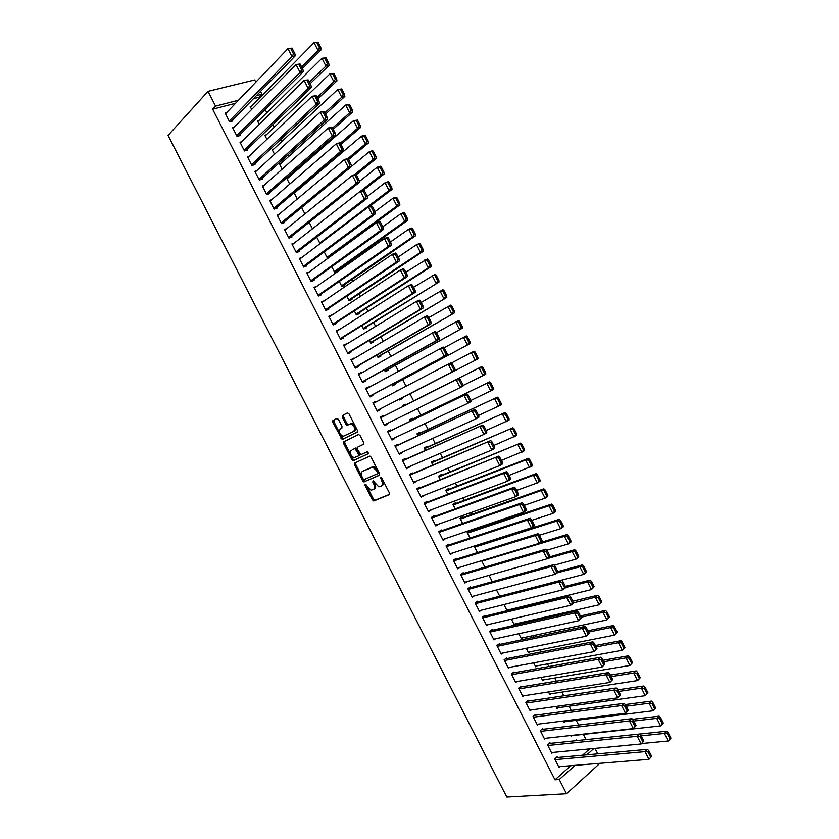 <?xml version="1.0" encoding="UTF-8"?>
<svg xmlns="http://www.w3.org/2000/svg" width="839" height="839" viewBox="0 0 839 839"><rect width="100%" height="100%" fill="white"/><g stroke="black" fill="none" stroke-linecap="round" stroke-linejoin="round"><path stroke-width="1.26" d="M365.143 484.218L365.049 485.414L372.453 499.887L373.984 500.904L389.223 494.664L389.38 492.913L381.839 478.157L380.738 477.443L381.619 480.579C382.825 483.348 382.668 485.215 381.147 486.18L378.788 486.84L373.103 480.831L372.778 482.079L373.743 483.967C374.939 486.704 374.792 488.55 373.303 489.504L371.006 490.154L365.143 484.218M381.703 477.936L382.731 479.96L381.619 480.579M338.421 419.385L336.911 418.43L332.884 420.559L332.789 422.353L342.165 439.479L357.246 432.075L357.362 430.271L348.961 413.826L347.43 412.872L342.438 415.504L342.333 417.319L345.909 424.303L347.042 425.31L350.964 423.852C354.498 426.034 355.411 428.561 353.701 431.414L343.036 436.406C339.554 434.266 338.631 431.781 340.277 428.939L341.872 428.121L341.976 426.327L338.421 419.385M235.57 103.312L212.634 109.196L554.999 779.809L559.246 779.515L575.082 765.346M212.634 109.196L215.529 106.102L207.999 91.357L168.062 135.404L506.798 797.05L566.524 793.757L559.246 779.515M354.624 463.065L354.509 464.806L362.731 480.883L363.916 481.932L379.333 475.304L379.48 473.542L371.09 457.129L369.905 456.091L354.624 463.065M351.887 459.688L343.654 443.59L343.759 441.828L358.484 434.508L360.036 435.493L363.623 442.52L363.497 444.313L357.424 447.239L357.309 449.022L360.833 454.675L367.555 451.634L368.541 453.584L353.051 460.716L351.887 459.688L353.009 459.09L344.787 443.002L343.654 443.59M234.071 127.255L232.581 127.664L237.038 136.4L240.185 135.53L239.818 134.796M259.282 124.413L257.479 120.889L258.989 120.48M249.089 156.306L247.442 156.788L251.899 165.514L255.014 164.58L254.637 163.857M274.5 154.292L272.088 149.541L273.745 149.059M264.117 185.293L262.282 185.87L266.729 194.596L269.812 193.589L269.445 192.865M289.707 184.129L286.665 178.151L288.511 177.574M279.177 214.207L277.101 214.92L281.547 223.625L284.589 222.566L284.222 221.842M304.893 213.914L301.631 207.527M294.311 243.048L291.899 243.918L296.335 252.612L299.355 251.49L298.988 250.777M320.047 243.667L316.712 237.122M309.549 271.773L306.675 272.874L311.112 281.558L314.09 280.383L313.723 279.66M331.772 266.676L334.635 272.287L337.519 271.154L337.163 270.441M324.462 300.708L321.431 301.799L325.857 310.461L328.804 309.234L328.437 308.511M346.811 296.188L349.129 300.729L351.981 299.533L351.625 298.831M339.239 329.675L336.166 330.671L340.592 339.334L343.508 338.033L343.141 337.32M361.829 325.658L363.602 329.129L366.423 327.881L366.066 327.168M354.006 358.61L350.88 359.512L355.296 368.153L358.18 366.8L357.813 366.087M376.826 355.086L378.053 357.487L380.843 356.187L380.487 355.474M368.741 387.503L368.436 386.915L365.573 388.31L369.978 396.931L372.831 395.526L372.474 394.802M391.792 384.472L392.484 385.814L395.242 384.451L394.886 383.738M383.444 416.322L383.077 415.609L380.245 417.056L384.65 425.677L387.471 424.209L387.136 423.548M406.779 413.868L409.537 412.515M405.667 404.912L405.31 404.209L402.573 405.615L403.014 406.475M398.064 444.974L397.696 444.261L394.907 445.771L399.291 454.381L402.08 452.85L401.829 452.347M420.035 433.102L419.678 432.4L416.962 433.868L417.948 435.787M412.662 473.584L412.295 472.871L409.537 474.444L413.921 483.033L416.501 481.104M434.382 461.261L434.015 460.559L431.34 462.079L432.861 465.047M427.24 502.162L426.873 501.449L424.146 503.075L428.519 511.654L431.152 509.818M448.708 489.378L448.341 488.676L445.698 490.249L447.753 494.276M441.796 530.688L441.429 529.975L438.734 531.664L443.107 540.232L445.771 538.491M463.013 517.453L462.646 516.751L460.034 518.387L462.625 523.452M456.332 559.183L455.965 558.47L453.301 560.211L457.664 568.769L459.95 567.258M477.464 552.597L474.35 546.472L475.744 545.57M470.847 587.636L470.48 586.922L467.847 588.716L472.2 597.263L474.119 595.942M492.294 581.689L489.064 575.344M485.341 616.036L484.973 615.333L482.373 617.189L486.725 625.716L488.361 624.541M507.679 610.603L508.853 609.754M507.102 610.74L503.945 604.562M499.813 644.404L499.446 643.702L496.877 645.611L501.229 654.137L502.645 653.067M518.817 633.739L521.449 638.909L522.886 637.829M514.265 672.742L513.908 672.029L511.36 674L515.702 682.506L516.96 681.53M533.656 662.873L535.681 666.837L536.95 665.841M528.696 701.026L528.339 700.324L525.822 702.348L530.164 710.843L531.276 709.93M548.486 691.955L549.891 694.723L551.024 693.801M543.106 729.28L542.749 728.567L540.274 730.654L544.595 739.138L545.612 738.278M563.284 721.005L564.081 722.568L565.098 721.697M557.505 757.481L557.138 756.778L554.694 758.917L559.015 767.391L559.928 766.584M576.708 740.617L576.372 739.967L575.481 740.743M578.071 750.014L578.732 749.951M259.429 98.226L258.968 97.314L253.399 98.74M554.999 779.809L570.824 765.692M582.57 755.215L589.639 748.902M586.062 739.641L583.399 734.398M578.627 725.043L576.225 720.323M571.191 710.423L569.052 706.239M563.745 695.804L561.878 692.144M556.288 681.174L554.694 678.027M548.832 666.533L547.5 663.911M541.375 651.882L540.306 649.785M533.908 637.21L533.111 635.658M526.431 622.538L525.906 621.51M478.608 528.633L478.073 527.584M471.403 514.485L470.522 512.755M464.198 500.327L462.96 497.905M456.982 486.159L455.399 483.044M449.756 471.979L447.827 468.183M442.531 457.79L440.244 453.301M435.305 443.59L432.662 438.409M428.068 429.379L425.079 423.506M420.821 415.158L417.486 408.593M413.575 400.927L409.956 393.816M406.086 386.213L402.699 379.564M398.473 371.268L395.442 365.311M390.859 356.323L388.174 351.048M383.245 341.358L380.906 336.775M375.62 326.381L373.628 322.491M367.985 311.395L366.349 308.196M360.351 296.408L359.071 293.891M352.705 281.401L351.782 279.576M345.06 266.382L344.483 265.25M296.345 170.716L295.831 169.719M288.973 156.243L288.186 154.701M281.589 141.749L280.53 139.662M274.206 127.255L272.874 124.623M266.823 112.741L265.208 109.563M570.677 735.52L571.17 736.474L572.135 735.635M550.311 743.385L549.944 742.683L547.489 744.791L551.81 753.275L552.775 752.436M555.89 706.49L556.991 708.651L558.061 707.759M535.911 715.153L535.544 714.45L533.048 716.506L537.38 725.001L538.449 724.109M541.071 677.419L542.791 680.786L543.987 679.821M521.48 686.889L521.124 686.176L518.596 688.179L522.938 696.685L524.123 695.73M526.242 648.306L528.57 652.878L529.912 651.84M507.039 658.584L506.683 657.87L504.124 659.811L508.465 668.326L509.797 667.299M511.381 619.151L514.328 624.929L515.859 623.797M492.577 630.225L492.22 629.523L489.63 631.41L493.982 639.937L495.492 638.815M499.698 596.214L496.51 589.953M478.094 601.836L477.737 601.133L475.115 602.958L479.468 611.495L481.229 610.257M484.879 567.143L481.607 560.714M463.589 573.415L463.222 572.701L460.569 574.474L464.932 583.021L467.019 581.616M470.155 531.475L469.798 530.772L467.197 532.429L551.601 504.082L548.958 505.823L551.8 505.959L554.506 511.297L555.565 510.594L552.849 505.256L551.8 505.959M470.05 538.03L467.197 532.429M446.379 546.65L527.395 520.033L530.133 518.229L446.023 545.948L450.386 554.506L452.924 552.859M446.012 545.937L448.697 544.228L449.064 544.941M455.86 503.421L455.504 502.718L452.871 504.323L455.189 508.874M434.518 516.436L434.151 515.712L431.435 517.369L435.819 525.948L438.461 524.165M441.545 475.325L441.188 474.622L438.524 476.164L440.307 479.667M419.951 487.879L419.584 487.165L416.836 488.759L421.22 497.349L423.821 495.471M427.208 447.187L426.852 446.484L424.156 447.974L425.404 450.428M405.363 459.29L405.006 458.576L402.217 460.108L406.611 468.707L409.159 466.736M412.851 419.018L412.494 418.304L409.768 419.741L410.481 421.136M390.754 430.659L390.397 429.935L387.576 431.424L391.97 440.035L394.781 438.535L394.487 437.958M399.28 399.144L399.689 399.951L402.437 398.567L402.07 397.854M398.231 390.324L395.389 391.53M395.505 391.75L398.116 390.093M376.103 401.923L375.767 401.262L372.915 402.689L377.319 411.309L380.151 409.872L379.784 409.149M384.314 369.779L385.269 371.656L388.048 370.324L387.681 369.611M361.378 373.061L361.116 372.547L358.232 373.911L362.637 382.553L365.51 381.168L365.143 380.455M369.328 340.382L370.828 343.319L373.638 342.039L373.271 341.326M346.622 344.147L343.529 345.102L347.944 353.743L350.849 352.422L350.482 351.709M354.32 310.933L356.365 314.94L359.207 313.713L358.84 313.01M331.856 315.191L328.804 316.24L333.23 324.903L336.156 323.634L335.789 322.921M339.292 281.443L341.882 286.519L344.756 285.354L344.389 284.641M317.058 286.204L314.059 287.347L318.484 296.02L321.452 294.814L321.085 294.09M324.242 251.91L327.378 258.055L329.213 257.363M301.914 257.426L299.292 258.402L303.728 267.085L306.728 265.942L306.361 265.218M312.475 228.795L309.172 222.335M286.739 228.638L284.505 229.425L288.941 238.119L291.972 237.038L291.605 236.315M297.3 199.032L294.08 192.708M294.667 192.204L295.915 191.806M271.647 199.766L269.697 200.395L274.143 209.11L277.206 208.082L276.839 207.359M282.103 169.216L279.377 163.857L281.128 163.322M256.598 170.81L254.867 171.334L259.314 180.06L262.418 179.095L262.041 178.371M266.896 139.358L264.788 135.215L266.362 134.775M241.58 141.791L240.017 142.231L244.474 150.968L247.599 150.055L247.232 149.332M251.658 109.458L250.179 106.543L251.616 106.165M226.572 112.709L225.135 113.076L229.603 121.833L232.77 120.984L232.393 120.26M260.52 91.441L261.957 94.272L256.377 95.688M238.517 100.24L215.529 106.102M207.999 91.357L254.678 79.967L255.811 82.191M258.968 97.314L261.957 94.272M594.987 748.388L597.767 753.841M586.828 754.827L593.907 748.493M566.524 793.757L599.875 763.322M445.792 538.533L442.761 539.55M438.524 524.27L435.504 525.35M431.246 510.007L428.257 511.129M423.957 495.734L420.989 496.898M416.668 481.45L413.732 482.666M409.38 467.155L406.454 468.414M402.08 452.85L399.186 454.161M394.781 438.535L391.897 439.888M409.621 412.673L406.863 414.026M387.471 424.209L384.619 425.614M375.767 401.262L372.946 402.741M368.436 386.915L365.647 388.436M361.116 372.547L358.347 374.121M353.785 358.18L351.038 359.795M346.444 343.791L343.717 345.469M339.103 329.402L336.397 331.122M331.751 314.992L329.077 316.764M324.399 300.582L321.746 302.397M317.037 286.151L314.405 288.018M373.638 489.315L374.414 488.875C375.903 487.931 376.05 486.085 374.855 483.348L373.743 483.967M372.778 482.079L373.89 481.46L374.855 483.348M381.493 485.991L382.259 485.55C383.78 484.585 383.937 482.719 382.731 479.96M367.398 487.228L373.554 499.257L374.771 500.317L389.537 494.349M363.235 479.079L365.364 481.271L379.606 475.052M355.526 462.646L355.621 464.198L361.892 476.458M363.119 478.88L364.178 479.583L377.403 473.773L377.498 472.535L376.47 470.522L372.642 467.166L362.5 471.35C361.043 472.336 360.906 474.182 362.102 476.909L363.119 478.88M377.466 473.731L378.525 473.154L378.62 471.917L377.498 472.535M363.392 470.868L373.764 466.547L377.592 469.903L378.62 471.917M344.766 441.324L344.787 443.002M363.675 444.177L357.424 447.239M368.72 453.427L353.397 460.674M351.216 450.239C349.538 453.06 350.471 455.546 354.016 457.685L358.389 455.955L358.515 454.182L355.002 448.54L352.254 449.694M358.389 455.955L359.522 455.346L359.637 453.584L358.515 454.182M352.349 449.641L356.124 447.953L359.637 453.584M353.009 459.09L354.519 460.076M353.701 431.414L354.834 430.827C356.554 427.974 355.642 425.457 352.107 423.265L349.905 423.989M347.608 412.809L343.581 414.938L343.476 416.752L347.042 423.726L348.479 424.723M340.225 434.088L343.298 438.902L357.351 432.001M337.089 418.378L334.027 419.993L333.932 421.786L339.816 433.291M670.938 738.131L668.264 732.856L667.32 733.747L669.994 739.033L670.938 738.131L668.243 740.994L641.583 743.564M641.248 735.845L664.415 733.454L666.785 731.22L639.758 734.052M669.994 739.033L668.243 740.994L664.415 733.454L667.32 733.747M668.264 732.856L666.785 731.22M555.051 759.631L645.044 751.65L647.498 749.342L556.205 757.607M651.693 756.411L648.935 759.326L645.044 751.65L647.981 751.964L650.718 757.344L651.693 756.411L648.966 751.041L647.981 751.964M558.659 766.689L648.935 759.326L650.718 757.344M647.498 749.342L648.966 751.041M663.292 723.05L660.608 717.764L659.653 718.645L662.338 723.931L663.292 723.05L660.587 725.913L570.814 735.782M633.739 721.047L656.759 718.362L659.15 716.16L632.501 719.327M662.338 723.931L660.587 725.913L656.759 718.362L659.653 718.645M660.608 717.764L659.15 716.16M655.637 707.948L652.952 702.663L651.987 703.522L654.672 708.819L655.637 707.948L652.931 710.811L563.724 721.876M626.219 706.249L649.092 703.25L651.504 701.089L625.233 704.571M654.672 708.819L652.931 710.811L649.092 703.25L651.987 703.522M652.952 702.663L651.504 701.089M547.846 745.504L637.241 736.296L639.717 734.02L548.958 743.522M643.901 741.057L641.143 743.973L637.241 736.296L640.178 736.59L642.905 741.98L643.901 741.057L641.164 735.677L640.178 736.59M551.454 752.562L641.143 743.973L642.905 741.98M639.717 734.02L641.164 735.677M540.631 731.356L629.439 720.921L631.935 718.677L541.711 729.448M636.098 725.693L633.34 728.609L629.439 720.921L632.365 721.215L635.102 726.595L636.098 725.693L633.361 720.313L632.365 721.215M544.238 738.435L633.34 728.609L635.102 726.595M631.935 718.677L633.361 720.313M647.97 692.836L645.285 687.54L644.321 688.399L647.005 693.696L647.97 692.836L645.264 695.699L556.635 707.948M618.7 691.441L641.426 688.137L643.849 685.998L617.882 689.826M647.005 693.696L645.264 695.699L641.426 688.137L644.321 688.399M645.285 687.54L643.849 685.998M640.304 677.713L637.619 672.417L636.644 673.256L639.328 678.562L640.304 677.713L637.588 680.576L549.535 694.021M611.18 676.622L633.749 673.004L636.193 670.906L610.393 675.08M639.328 678.562L637.588 680.576L633.749 673.004L636.644 673.256M637.619 672.417L636.193 670.906M533.415 717.209L621.626 705.536L624.132 703.334L534.453 715.352M628.285 710.318L625.527 713.234L621.626 705.536L624.552 705.819L627.289 711.21L628.285 710.318L625.558 704.938L624.552 705.819M537.023 724.288L625.527 713.234L627.289 711.21M624.132 703.334L625.558 704.938M526.189 703.061L613.802 690.151L616.34 687.97L527.186 701.257M620.472 694.933L617.714 697.849L613.802 690.151L616.728 690.413L619.465 695.814L620.472 694.933L617.735 689.543L616.728 690.413M529.797 710.14L617.714 697.849L619.465 695.814M616.34 687.97L617.735 689.543M632.627 662.579L629.942 657.273L628.956 658.112L631.641 663.408L632.627 662.579L629.911 665.442L542.434 680.083M603.64 661.793L626.072 657.87L628.537 655.794L602.895 660.314M631.641 663.408L629.911 665.442L626.072 657.87L628.956 658.112M629.942 657.273L628.537 655.794M518.953 688.892L605.978 674.745L608.527 672.595L519.897 687.151M612.659 679.538L609.89 682.443L605.978 674.745L608.894 674.996L611.641 680.398L612.659 679.538L609.922 674.136L608.894 674.996M522.571 695.971L609.89 682.443L611.641 680.398M608.527 672.595L609.922 674.136M624.95 647.435L622.255 642.129L621.269 642.947L623.954 648.253L624.95 647.435L622.234 650.288L535.324 666.135M596.11 646.942L618.385 642.716L620.87 640.681L595.396 645.548M623.954 648.253L622.234 650.288L618.385 642.716L621.269 642.947M622.255 642.129L620.87 640.681M511.727 674.713L598.144 659.328L600.714 657.22L512.608 673.035M604.825 664.121L602.066 667.036L598.144 659.328L601.06 659.569L603.807 664.97L604.825 664.121L602.087 658.73L601.06 659.569M515.345 681.803L602.066 667.036L603.807 664.97M600.714 657.22L602.087 658.73M617.263 632.27L614.567 626.964L613.571 627.771L616.266 633.078L617.263 632.27L614.547 635.133L528.213 652.176M588.559 632.092L610.698 627.551L613.194 625.548L587.898 630.771M616.266 633.078L614.547 635.133L610.698 627.551L613.571 627.771M614.567 626.964L613.194 625.548M609.565 617.105L606.87 611.788L605.873 612.585L608.569 617.903L609.565 617.105L606.849 619.969L521.092 638.206M581.018 617.221L603 612.376L605.517 610.404L580.378 615.983M608.569 617.903L606.849 619.969L603 612.376L605.873 612.585M606.87 611.788L605.517 610.404M601.867 601.92L599.172 596.613L598.165 597.389L600.86 602.706L601.867 601.92L599.151 604.783L513.971 624.226M486.358 625.013L570.698 605.276L573.331 603.283L573.467 602.36L570.719 596.949L569.66 597.735L572.408 603.157L595.302 597.19L597.829 595.25L572.869 601.175M600.86 602.706L599.151 604.783L595.302 597.19L598.165 597.389M599.172 596.613L597.829 595.25M594.169 586.734L591.464 581.417L590.446 582.172L593.152 587.499L594.169 586.734L591.443 589.586L506.85 610.247M565.528 587.552L587.594 581.993L590.142 580.085L565.339 586.367M593.152 587.499L591.443 589.586L587.594 581.993L590.446 582.172M591.464 581.417L590.142 580.085M586.461 571.527L583.755 566.21L582.727 566.954L585.433 572.282L586.461 571.527L586.293 572.502L583.734 574.39L561.595 580.148M556.865 572.953L579.875 566.776L582.444 564.909L557.736 571.569M585.433 572.282L583.734 574.39L579.875 566.776L582.727 566.954M583.755 566.21L582.444 564.909M578.742 556.309L576.036 550.982L575.009 551.726L577.714 557.054L578.742 556.309L578.595 557.316L576.015 559.173L554.233 565.192M547.416 558.606L572.156 551.559L574.746 549.723L549.797 556.844M577.714 557.054L576.015 559.173L572.156 551.559L575.009 551.726M576.036 550.982L574.746 549.723M571.023 541.092L568.318 535.754L567.279 536.478L569.985 541.816L571.023 541.092L570.887 542.12L568.297 543.945L546.86 550.227M481.859 561.207L564.427 536.331L567.038 534.516L540.243 542.623M569.985 541.816L568.297 543.945L564.427 536.331L567.279 536.478M568.318 535.754L567.038 534.516M563.294 525.854L560.588 520.516L559.54 521.229L562.245 526.567L563.294 525.854L563.179 526.913L560.567 528.706L539.393 535.261M474.706 547.175L556.697 521.082L559.319 519.31L474.486 546.388M562.245 526.567L560.567 528.706L556.697 521.082L559.54 521.229M560.588 520.516L559.319 519.31M555.565 510.594L555.46 511.696L552.828 513.458L531.811 520.327M467.554 533.132L548.958 505.823L552.828 513.458L554.506 511.297M552.849 505.256L551.601 504.082M547.825 495.335L545.109 489.997L544.05 490.679L546.755 496.027L547.825 495.335L547.741 496.468L545.088 498.188L524.218 505.372M460.391 519.089L541.218 490.553L543.871 488.854L460.087 518.492M546.755 496.027L545.088 498.188L541.218 490.553L544.05 490.679M545.109 489.997L543.871 488.854M540.075 480.065L537.359 474.717L536.289 475.388L539.005 480.737L540.075 480.065L540.012 481.229L537.338 482.918L516.625 490.416M453.228 505.026L533.468 475.273L536.142 473.605L452.955 504.501M539.005 480.737L537.338 482.918L533.468 475.273L536.289 475.388M537.359 474.717L536.142 473.605M532.325 464.775L529.608 459.426L528.528 460.087L531.244 465.446L532.325 464.775L532.272 465.981L509.021 475.44M446.054 490.951L525.707 459.982L528.402 458.346L445.824 490.5M531.244 465.446L529.587 467.638L525.707 459.982L528.528 460.087M529.608 459.426L528.402 458.346M524.564 449.484L521.848 444.125L520.767 444.775L523.484 450.134L524.564 449.484L524.532 450.711L501.407 460.464M438.881 476.877L520.662 443.076L438.692 476.489M523.484 450.134L521.827 452.336L517.946 444.68L520.767 444.775M521.848 444.125L520.662 443.076M516.803 434.172L514.087 428.813L512.996 429.442L515.712 434.812L516.803 434.172L516.793 435.441L493.793 445.467M431.707 462.782L512.912 427.796L431.54 462.467M515.712 434.812L514.066 437.025L510.185 429.369L512.996 429.442M514.087 428.813L512.912 427.796M509.042 418.86L506.316 413.491L505.214 414.109L507.941 419.479L509.042 418.86L509.032 420.15L486.18 430.459M424.513 448.676L505.162 412.505L424.398 448.446M507.941 419.479L506.295 421.713L502.404 414.047L505.214 414.109M506.316 413.491L505.162 412.505M501.261 403.528L498.544 398.158L497.433 398.756L500.159 404.136L501.261 403.528L501.282 404.849L478.555 415.452M417.329 434.571L497.401 397.193L417.245 434.403M500.159 404.136L498.523 406.38L494.632 398.703L497.433 398.756M498.544 398.158L497.401 397.193M493.479 388.184L490.763 382.804L489.64 383.402L492.367 388.772L493.479 388.184L493.51 389.537L470.868 400.444M410.135 420.444L489.63 381.881L410.082 420.349M492.367 388.772L490.742 391.037L486.84 383.36L489.64 383.402M490.763 382.804L489.63 381.881M485.697 372.831L482.97 367.451L481.848 368.027L484.575 373.407L485.697 372.831L485.75 374.215L462.992 385.531M402.93 406.317L481.859 366.549L402.919 406.296M484.575 373.407L482.949 375.673L479.048 367.996L481.848 368.027M482.97 367.451L481.859 366.549M399.333 399.259L477.968 358.882L399.333 399.249M451.497 362.972L474.077 351.216L475.178 352.076L474.045 352.642L476.772 358.033L477.905 357.456L475.178 352.076M476.772 358.033L475.157 360.309L471.256 352.621L474.045 352.642M477.905 357.456L477.968 358.882M392.17 385.195L470.186 343.539L392.117 385.101M444.093 347.776L466.295 335.862L467.375 336.691L466.243 337.247L468.97 342.637L470.102 342.081L467.375 336.691M468.97 342.637L467.354 344.934L463.453 337.236L466.243 337.247M470.102 342.081L470.186 343.539M384.986 371.111L462.404 328.185L384.902 370.953M436.511 332.653L458.503 320.498L459.573 321.306L458.43 321.84L461.156 327.231L462.299 326.696L459.573 321.306M461.156 327.231L459.552 329.538L455.64 321.84L458.43 321.84M462.299 326.696L462.404 328.185M377.812 357.015L454.602 312.811L377.686 356.785M428.844 317.572L450.711 305.123L451.76 305.899L450.606 306.424L453.343 311.814L454.486 311.29L451.76 305.899M453.343 311.814L451.739 314.143L447.827 306.434L450.606 306.424M454.486 311.29L454.602 312.811M370.618 342.91L446.809 297.436L370.46 342.606M421.178 302.47L442.908 289.738L443.936 290.483L442.782 290.986L445.519 296.387L446.673 295.873L443.936 290.483M445.519 296.387L443.915 298.726L440.003 291.018L442.782 290.986M446.673 295.873L446.809 297.436M363.434 328.804L438.996 282.04L363.235 328.427M413.501 287.358L435.095 274.343L436.112 275.045L434.948 275.549L437.685 280.95L438.849 280.446L436.112 275.045M437.685 280.95L436.091 283.299L432.179 275.58L434.948 275.549M438.849 280.446L438.996 282.04M356.229 314.677L431.194 266.634L428.268 267.861L355.998 314.226M405.824 272.235L427.282 258.926L428.289 259.608L427.114 260.09L429.851 265.502L431.026 265.009L428.289 259.608M429.851 265.502L428.268 267.861L424.345 260.142L427.114 260.09M431.026 265.009L431.194 266.634M349.034 300.551L423.37 251.218L420.433 252.413L348.762 300.026M398.137 257.101L416.511 244.684L419.458 243.509L420.444 244.149L419.269 244.621L422.017 250.043L423.192 249.561L420.444 244.149M422.017 250.043L420.433 252.413L416.511 244.684L419.269 244.621M423.192 249.561L423.37 251.218M341.83 286.403L415.546 235.79L412.589 236.955L341.525 285.805M390.45 241.947L408.666 229.215L411.634 228.072L412.61 228.69L411.414 229.141L414.162 234.563L415.347 234.102L412.61 228.69M414.162 234.563L412.589 236.955L408.666 229.215L411.414 229.141M415.347 234.102L415.546 235.79M334.614 272.256L407.723 220.353L404.734 221.475L334.268 271.584M382.752 226.792L400.811 213.735L403.8 212.634L404.755 213.211L403.559 213.651L406.307 219.073L407.502 218.633L404.755 213.211M406.307 219.073L404.734 221.475L400.811 213.735L403.559 213.651M407.502 218.633L407.723 220.353M327.504 258.003L399.888 204.905L396.889 205.995L327.021 257.342M375.043 211.627L392.956 198.245L395.966 197.175L396.899 197.721L395.704 198.151L398.452 203.583L399.658 203.143L396.899 197.721M398.452 203.583L396.889 205.995L392.956 198.245L395.704 198.151M399.658 203.143L399.888 204.905M369.317 206.667L392.044 189.436L389.023 190.495L319.764 243.1M367.272 196.504L385.091 182.745L388.121 181.706L389.044 182.22L387.828 182.64L390.586 188.072L391.792 187.653L389.044 182.22M390.586 188.072L389.023 190.495L385.091 182.745L387.828 182.64M391.792 187.653L392.044 189.436M292.276 244.642L360.382 191.208L363.528 190.138L384.199 173.967L381.158 174.984L360.539 191.156M359.386 181.444L377.225 167.223L380.266 166.227L381.179 166.709L379.962 167.108L382.71 172.551L383.926 172.142L381.179 166.709M382.71 172.551L381.158 174.984L377.225 167.223L379.962 167.108M383.926 172.142L384.199 173.967M356.187 174.764L376.344 158.477L373.282 159.462L354.425 174.743M351.499 166.384L369.349 151.702L372.411 150.726L373.303 151.188L372.076 151.576L374.834 157.008L376.061 156.62L373.303 151.188M374.834 157.008L373.282 159.462L369.349 151.702L372.076 151.576M376.061 156.62L376.344 158.477M348.604 159.557L368.478 142.976L365.405 143.93L347.713 158.718M294.311 193.159L361.462 136.159L364.546 135.226L365.426 135.645L364.189 136.023L366.958 141.466L368.185 141.088L365.426 135.645M366.958 141.466L365.405 143.93L361.462 136.159L364.189 136.023M368.185 141.088L368.478 142.976M340.917 144.413L360.613 127.465L357.529 128.388L340.288 143.249M287.032 178.875L353.576 120.606L357.54 120.103L356.302 120.459L359.061 125.913L360.298 125.546L357.54 120.103M359.061 125.913L357.529 128.388L353.576 120.606L356.302 120.459M360.298 125.546L360.613 127.465M333.219 129.258L352.747 111.944L349.632 112.835L332.58 127.989M279.744 164.57L345.689 105.053L349.653 104.539L348.405 104.885L351.163 110.339L352.411 109.993L349.653 104.539M351.163 110.339L349.632 112.835L345.689 105.053L348.405 104.885M352.411 109.993L352.747 111.944M325.522 114.094L344.871 96.412L341.735 97.261L324.84 112.751M272.444 150.254L337.792 89.479L341.756 88.965L340.498 89.301L343.266 94.755L344.514 94.419L341.756 88.965M343.266 94.755L341.735 97.261L337.792 89.479L340.498 89.301M344.514 94.419L344.871 96.412M317.813 98.918L336.984 80.869L333.838 81.687L317.09 97.492M265.155 135.939L329.884 73.884L333.849 73.381L332.59 73.706L335.359 79.16L336.617 78.845L333.849 73.381M335.359 79.16L333.838 81.687L329.884 73.884L332.59 73.706M336.617 78.845L336.984 80.869M504.48 660.524L590.31 643.901L592.9 641.825L505.298 658.919M597.001 648.704L594.232 651.609L590.31 643.901L593.225 644.132L595.963 649.533L597.001 648.704L594.253 643.303L593.225 644.132M508.109 667.613L594.232 651.609L595.963 649.533M592.9 641.825L594.253 643.303M497.244 646.324L582.465 628.453L585.077 626.418L497.978 644.792M589.156 633.267L586.388 636.172L582.465 628.453L585.37 628.684L588.118 634.085L589.156 633.267L586.419 627.866L585.37 628.684M500.862 653.424L586.388 636.172L588.118 634.085M585.077 626.418L586.419 627.866M489.986 632.113L574.621 613.005L577.242 610.991L490.637 630.676M581.312 617.819L578.543 620.734L574.621 613.005L577.515 613.215L580.273 618.626L581.312 617.819L578.574 612.407L577.515 613.215M493.615 639.224L578.543 620.734L580.273 618.626M577.242 610.991L578.574 612.407M482.729 617.903L566.765 597.536L569.408 595.564L483.274 616.539M572.408 603.157L570.698 605.276L566.765 597.536L569.66 597.735M569.408 595.564L570.719 596.949M475.472 603.671L558.9 582.056L561.564 580.116L475.891 602.412M565.612 586.891L565.486 587.845L562.833 589.796L558.9 582.056L561.794 582.256L564.553 587.678L565.612 586.891L562.864 581.469L561.794 582.256M479.1 610.782L562.833 589.796L564.553 587.678M561.564 580.116L562.864 581.469M468.204 589.429L551.034 566.577L553.719 564.668L468.477 588.286M557.746 571.411L557.641 572.397L554.967 574.316L551.034 566.577L553.918 566.755L556.677 572.177L557.746 571.411L554.999 565.989L553.918 566.755M471.843 596.55L554.967 574.316L556.677 572.177M553.719 564.668L554.999 565.989M460.936 575.187L543.169 551.066L545.864 549.199L461.031 574.159M549.881 555.911L549.797 556.939L547.101 558.826L543.169 551.066L546.042 551.233L548.8 556.666L549.881 555.911L547.122 550.489L546.042 551.233M464.575 582.308L547.101 558.826L548.8 556.666M545.864 549.199L547.122 550.489M453.658 560.924L535.282 535.555L538.009 533.719L453.542 560.053M542.004 540.41L541.931 541.459L539.225 543.315L535.282 535.555L538.166 535.712L540.924 541.145L542.004 540.41L539.246 534.978L538.166 535.712M457.297 568.055L539.225 543.315L540.924 541.145M538.009 533.719L539.246 534.978M534.128 524.889L534.076 525.98L531.339 527.794L527.395 520.033L530.269 520.18L533.038 525.613L534.128 524.889L531.37 519.456L530.269 520.18M450.019 553.792L531.339 527.794L533.038 525.613M530.133 518.229L531.37 519.456M439.091 532.377L519.509 504.501L522.267 502.729L438.766 531.737M526.242 509.357L526.2 510.479L523.452 512.262L519.509 504.501L522.372 504.627L525.141 510.07L526.242 509.357L523.473 503.924L522.372 504.627M442.74 539.519L523.452 512.262L525.141 510.07M522.267 502.729L523.473 503.924M431.802 518.082L511.612 488.948L514.391 487.207L431.519 517.527M518.345 493.814L518.324 494.968L515.566 496.719L511.612 488.948L514.475 489.074L517.244 494.517L518.345 493.814L515.586 488.371L514.475 489.074M435.451 525.235L515.566 496.719L517.244 494.517M514.391 487.207L515.586 488.371M424.503 503.788L503.704 473.385L506.504 471.686L424.261 503.306M510.448 478.261L510.448 479.447L507.658 481.167L503.704 473.385L506.567 473.5L509.336 478.943L510.448 478.261L507.679 472.818L506.567 473.5M428.152 510.941L507.658 481.167L509.336 478.943M506.504 471.686L507.679 472.818M417.203 489.483L498.607 456.143L416.993 489.074M502.54 462.698L502.561 463.915L499.75 465.603L495.797 457.811L498.649 457.916L501.418 463.369L502.54 462.698L499.771 457.245L498.649 457.916M420.853 496.636L499.75 465.603L501.418 463.369M498.607 456.143L499.771 457.245M409.893 475.157L490.71 440.601L409.726 474.832M494.632 447.114L494.664 448.372L491.843 450.019L487.879 442.226L490.731 442.31L493.5 447.774L494.632 447.114L491.864 441.66L490.731 442.31M413.554 482.32L491.843 450.019L493.5 447.774M490.71 440.601L491.864 441.66M402.584 460.831L482.813 425.037L402.458 460.58M486.714 431.529L486.767 432.819L483.925 434.434L479.96 426.632L482.803 426.705L485.582 432.169L486.714 431.529L483.946 426.065L482.803 426.705M406.244 467.994L483.925 434.434L485.582 432.169M482.813 425.037L483.946 426.065M395.263 446.484L474.905 409.453L395.179 446.317M478.796 415.924L478.859 417.245L475.996 418.829L472.032 411.026L474.874 411.089L477.643 416.553L478.796 415.924L476.017 410.46L474.874 411.089M398.924 453.658L475.996 418.829L477.643 416.553M474.905 409.453L476.017 410.46M387.943 432.137L466.987 393.869L387.891 432.033M470.857 400.308L470.941 401.671L468.068 403.213L464.093 395.4L466.935 395.452L469.714 400.927L470.857 400.308L468.089 394.844L466.935 395.452M391.603 439.311L468.068 403.213L469.714 400.927M466.987 393.869L468.089 394.844M380.612 417.78L459.059 378.274L380.602 417.749M462.929 384.682L463.023 386.076L460.129 387.587L456.154 379.763L458.985 379.805L461.765 385.29L462.929 384.682L460.15 379.207L458.985 379.805M384.283 424.954L460.129 387.587L461.765 385.29M459.059 378.274L460.15 379.207M373.282 403.402L451.141 362.658L452.2 363.57L451.036 364.147L453.815 369.632L454.99 369.045L452.2 363.57M453.815 369.632L452.179 371.95L376.952 410.596L455.105 370.471L452.179 371.95L448.215 364.126L451.036 364.147M455.105 370.471L454.99 369.045M365.94 389.023L443.202 347.042L444.251 347.912L443.076 348.479L445.866 353.964L447.04 353.387L444.251 347.912M369.663 396.312L447.166 354.855L444.23 356.292L440.255 348.468L443.076 348.479M369.611 396.218L444.23 356.292L445.866 353.964M447.166 354.855L447.04 353.387M358.599 374.634L435.263 331.405L436.301 332.244L435.116 332.8L437.895 338.285L439.08 337.729L436.301 332.244M362.364 381.997L439.237 339.218L436.28 340.634L432.295 332.789L435.116 332.8M362.27 381.829L436.28 340.634L437.895 338.285M439.237 339.218L439.08 337.729M351.258 360.235L424.335 317.111L427.313 315.758L428.33 316.565L427.145 317.1L429.935 322.596L431.12 322.05L428.33 316.565M355.054 367.681L431.288 323.581L428.32 324.955L424.335 317.111L427.145 317.1M354.928 367.43L428.32 324.955L429.935 322.596M431.288 323.581L431.12 322.05M343.896 345.815L416.364 301.411L419.364 300.1L420.37 300.865L419.164 301.4L421.954 306.896L423.16 306.361L420.37 300.865M347.745 353.345L423.338 307.923L420.349 309.266L416.364 301.411L419.164 301.4M347.577 353.03L420.349 309.266L421.954 306.896M423.338 307.923L423.16 306.361M336.544 331.395L408.383 285.711L411.404 284.421L412.389 285.166L411.183 285.68L413.973 291.185L415.179 290.661L412.389 285.166M340.424 339.008L415.389 292.266L412.369 293.566L408.383 285.711L411.183 285.68M340.214 338.61L412.369 293.566L413.973 291.185M415.389 292.266L415.179 290.661M329.171 316.964L400.402 269.99L403.444 268.742L404.408 269.445L403.192 269.948L405.992 275.454L407.209 274.951L404.408 269.445M333.104 324.662L407.418 276.587L404.388 277.856L400.402 269.99L403.192 269.948M332.852 324.179L404.388 277.856L405.992 275.454M407.418 276.587L407.209 274.951M321.809 302.522L392.411 254.259L395.473 253.042L396.428 253.724L395.2 254.207L398.001 259.723L399.217 259.23L396.428 253.724M325.773 310.294L399.458 260.898L396.407 262.125L392.411 254.259L395.2 254.207M325.49 309.738L396.407 262.125L398.001 259.723M399.458 260.898L399.217 259.23M314.426 288.071L384.409 238.517L387.492 237.332L388.426 237.982L387.199 238.454L389.999 243.971L391.226 243.488L388.426 237.982M318.442 295.926L391.477 245.187L388.415 246.393L384.409 238.517L387.199 238.454M318.117 295.297L388.415 246.393L389.999 243.971M391.477 245.187L391.226 243.488M307.053 273.598L376.407 222.755L379.511 221.611L380.434 222.22L379.186 222.681L381.997 228.208L383.234 227.736L380.434 222.22M311.101 281.547L383.496 229.477L380.413 230.641L376.407 222.755L379.186 222.681M310.745 280.834L380.413 230.641L381.997 228.208M383.496 229.477L383.234 227.736M299.659 259.125L368.405 206.992L371.52 205.88L372.422 206.457L371.174 206.908L373.984 212.424L375.232 211.973L372.422 206.457M303.98 266.991L375.515 213.746L372.411 214.878L368.405 206.992L371.174 206.908M303.361 266.362L372.411 214.878L373.984 212.424M375.515 213.746L375.232 211.973M296.838 252.424L367.524 198.014L364.399 199.105L360.382 191.208L363.161 191.114L365.961 196.641L367.22 196.2L364.409 190.684L363.161 191.114M295.968 251.889L364.399 199.105L365.961 196.641M363.528 190.138L364.409 190.684M367.524 198.014L367.22 196.2M284.872 230.148L352.37 175.414L355.526 174.376L356.397 174.89L355.128 175.309L357.938 180.836L359.197 180.416L356.397 174.89M289.654 237.867L359.522 182.262L356.376 183.311L352.37 175.414L355.128 175.309M288.574 237.395L356.376 183.311L357.938 180.836M359.522 182.262L359.197 180.416M277.478 215.644L344.336 159.609L347.514 158.613L348.374 159.085L347.094 159.494L349.915 165.031L351.174 164.622L348.374 159.085M282.439 223.31L351.52 166.5L348.353 167.517L344.336 159.609L347.094 159.494M281.17 222.901L348.353 167.517L349.915 165.031M351.52 166.5L351.174 164.622M270.064 201.129L336.303 143.794L339.501 142.829L340.34 143.27L339.061 143.658L341.872 149.206L343.151 148.807L340.34 143.27M275.192 208.764L343.508 150.716L340.319 151.702L336.303 143.794L339.061 143.658M273.766 208.387L340.319 151.702L341.872 149.206M343.508 150.716L343.151 148.807M262.649 186.604L328.259 127.968L332.296 127.444L331.017 127.822L333.828 133.37L335.118 132.982L332.296 127.444M267.914 194.208L335.485 134.932L332.286 135.887L328.259 127.968L331.017 127.822M266.362 193.861L332.286 135.887L333.828 133.37M335.485 134.932L335.118 132.982M255.234 172.058L320.215 112.122L324.253 111.608L322.963 111.965L325.784 117.512L327.074 117.145L324.253 111.608M260.625 179.651L327.462 119.128L324.242 120.05L320.215 112.122L322.963 111.965M258.947 179.336L324.242 120.05L325.784 117.512M327.462 119.128L327.074 117.145M247.809 157.512L312.16 96.265L316.209 95.751L314.908 96.097L317.729 101.655L319.03 101.299L316.209 95.751M253.315 165.094L319.439 103.312L316.188 104.193L312.16 96.265L314.908 96.097M251.522 164.79L316.188 104.193L317.729 101.655M319.439 103.312L319.03 101.299M240.384 142.955L304.106 80.397L308.154 79.883L306.843 80.219L309.664 85.777L310.975 85.442L308.154 79.883M245.995 150.527L311.395 87.487L308.133 88.336L304.106 80.397L306.843 80.219M244.097 150.233L308.133 88.336L309.664 85.777M311.395 87.487L310.975 85.442M310.105 83.732L329.098 65.306L325.931 66.092L309.339 82.232M257.846 121.603L321.966 58.29L325.941 57.786L324.672 58.09L327.441 63.554L328.71 63.25L325.941 57.786M327.441 63.554L325.931 66.092L321.966 58.29L324.672 58.09M328.71 63.25L329.098 65.306M232.948 128.388L296.041 64.519L300.089 64.005L298.768 64.33L301.6 69.889L302.91 69.564L300.089 64.005M238.654 135.949L303.351 71.651L300.068 72.458L296.041 64.519L298.768 64.33M236.671 135.677L300.068 72.458L301.6 69.889M303.351 71.651L302.91 69.564M302.386 68.536L321.201 49.742L318.012 50.487L301.579 66.952M250.536 107.266L314.048 42.684L318.023 42.181L316.754 42.474L319.523 47.938L320.802 47.645L318.023 42.181M319.523 47.938L318.012 50.487L314.048 42.684L316.754 42.474M320.802 47.645L321.201 49.742M225.513 113.81L287.966 48.631L292.014 48.117L290.693 48.421L293.524 53.99L294.846 53.686L292.014 48.117M231.302 121.372L295.307 55.804L292.003 56.58L287.966 48.631L290.693 48.421M229.236 121.099L292.003 56.58L293.524 53.99M295.307 55.804L294.846 53.686M366.15 484.806L365.049 485.414M381.755 478.052L380.644 478.681M375.085 500.275L373.984 500.904M373.554 499.257L372.453 499.887M365.364 481.271L364.252 481.89M363.843 480.275L362.731 480.883M355.621 464.198L354.509 464.806M377.592 469.903L376.47 470.522M372.621 466.683L371.499 467.302M363.623 470.742L362.5 471.35M357.278 448.98L356.156 449.568M355.757 447.995L354.635 448.592M347.042 423.726L345.909 424.303M343.476 416.752L342.333 417.319M343.581 414.938L342.438 415.504M343.665 438.849L342.532 439.437M342.165 437.885L341.033 438.472M333.932 421.786L332.789 422.353M334.027 419.993L332.884 420.559M374.771 500.317L373.67 500.946M365.028 481.313L363.916 481.932M373.764 466.547L372.642 467.166M356.124 447.953L355.002 448.54M354.173 460.118L353.051 460.716M352.107 423.265L350.964 423.852M348.175 424.733L347.042 425.31M343.298 438.902L342.165 439.479"/></g></svg>
